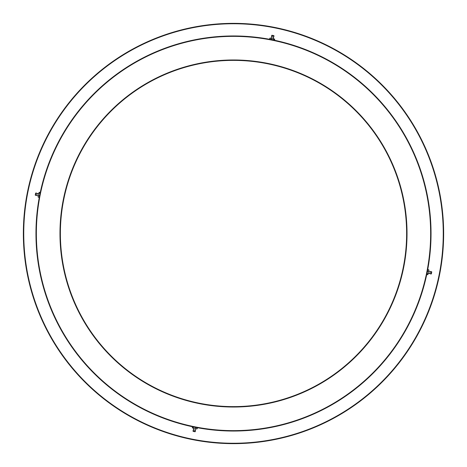 <?xml version="1.0" encoding="UTF-8"?>
<svg xmlns="http://www.w3.org/2000/svg" width="467" height="467" viewBox="0 0 467 467"><rect width="100%" height="100%" fill="white"/><g stroke="black" fill="none" stroke-linecap="round" stroke-linejoin="round"><path stroke-width="0.7" d="M430.638 233.5A197.138 197.138 0 0 0 233.5 36.362A197.138 197.138 0 0 0 36.362 233.5A197.138 197.138 0 0 0 233.5 430.638A197.138 197.138 0 0 0 430.638 233.5M35.959 233.5A197.541 197.541 0 0 1 233.5 35.959A197.541 197.541 0 0 1 431.041 233.5A197.541 197.541 0 0 1 233.5 431.041A197.541 197.541 0 0 1 35.959 233.5M407.026 233.5A173.526 173.526 0 0 1 233.5 407.026A173.526 173.526 0 0 1 59.974 233.5A173.526 173.526 0 0 1 233.5 59.974A173.526 173.526 0 0 1 407.026 233.5M60.377 233.5A173.123 173.123 0 0 0 233.5 406.623A173.123 173.123 0 0 0 406.623 233.5A173.123 173.123 0 0 0 233.5 60.377A173.123 173.123 0 0 0 60.377 233.5M443.247 233.5A209.747 209.747 0 0 0 233.5 23.753A209.747 209.747 0 0 0 23.753 233.5A209.747 209.747 0 0 0 233.5 443.247A209.747 209.747 0 0 0 443.247 233.5M23.35 233.5A210.15 210.15 0 0 1 233.5 23.35A210.15 210.15 0 0 1 443.65 233.5A210.15 210.15 0 0 1 233.5 443.65A210.15 210.15 0 0 1 23.35 233.5M38.306 196.099L36.805 195.2L37.167 193.373L37.757 193.671L38.849 193.356M35.241 195.083L35.632 193.122L36.076 193.011L35.609 195.358L35.241 195.083M40.156 192.486L40.156 192.935L40.156 192.486L39.152 192.287L38.983 192.696L39.152 192.287M38.983 193.14L38.65 194.354L38.983 193.14L39.987 193.338L39.829 194.587L39.497 195.796L38.498 195.597L38.65 194.354L38.498 195.597M40.174 192.655L39.987 193.338M39.497 195.796L39.175 197.401L38.177 197.202L38.247 196.379L38.16 197.033M39.175 197.401L39.351 196.992M38.171 196.759L38.177 197.202M40.156 192.935L39.263 197.249M270.901 38.306L271.8 36.805L273.627 37.167L273.329 37.757L273.644 38.849M270.533 39.456L269.599 39.175L269.798 38.177L274.713 39.152L274.514 40.156L274.065 40.156L273.662 39.987L273.86 38.983M271.917 35.241L273.878 35.632L273.989 36.076L271.642 35.609L271.917 35.241M274.514 40.156L271.204 39.497L271.403 38.498M273.662 39.987L269.751 39.263M271.204 39.497L270.387 39.426M269.599 39.175L270.008 39.351M270.241 38.171L269.798 38.177M274.304 38.983L269.967 38.16M428.694 270.901L430.195 271.8L429.833 273.627L429.243 273.329L428.151 273.644M431.759 271.917L431.368 273.878L430.924 273.989L431.391 271.642L431.759 271.917M426.844 274.514L426.844 274.065L426.844 274.514L427.848 274.713L428.017 274.304L427.848 274.713M428.017 273.86L428.35 272.646L428.017 273.86L427.013 273.662L427.171 272.413L427.503 271.204L428.502 271.403L428.35 272.646L428.502 271.403M426.826 274.345L427.013 273.662M427.503 271.204L427.825 269.599L428.823 269.798L428.753 270.621L428.84 269.967M427.825 269.599L427.649 270.008M428.829 270.241L428.823 269.798M426.844 274.065L427.737 269.751M196.099 428.694L195.2 430.195L193.373 429.833L193.671 429.243L193.356 428.151M195.083 431.759L193.122 431.368L193.011 430.924L195.358 431.391L195.083 431.759M192.486 426.844L192.935 426.844L192.486 426.844L192.287 427.848L192.696 428.017L192.287 427.848M193.14 428.017L194.354 428.35L193.14 428.017L193.338 427.013L194.587 427.171L195.796 427.503L195.597 428.502L194.354 428.35L195.597 428.502M192.655 426.826L193.338 427.013M195.796 427.503L197.401 427.825L197.202 428.823L196.379 428.753L197.033 428.84M197.401 427.825L196.992 427.649M196.759 428.829L197.202 428.823M192.935 426.844L197.249 427.737M36.759 195.445L35.609 195.358M37.167 193.373L36.076 193.011M271.555 36.759L271.642 35.609M273.627 37.167L273.989 36.076M430.241 271.555L431.391 271.642M429.833 273.627L430.924 273.989M195.445 430.241L195.358 431.391M193.373 429.833L193.011 430.924"/></g></svg>
